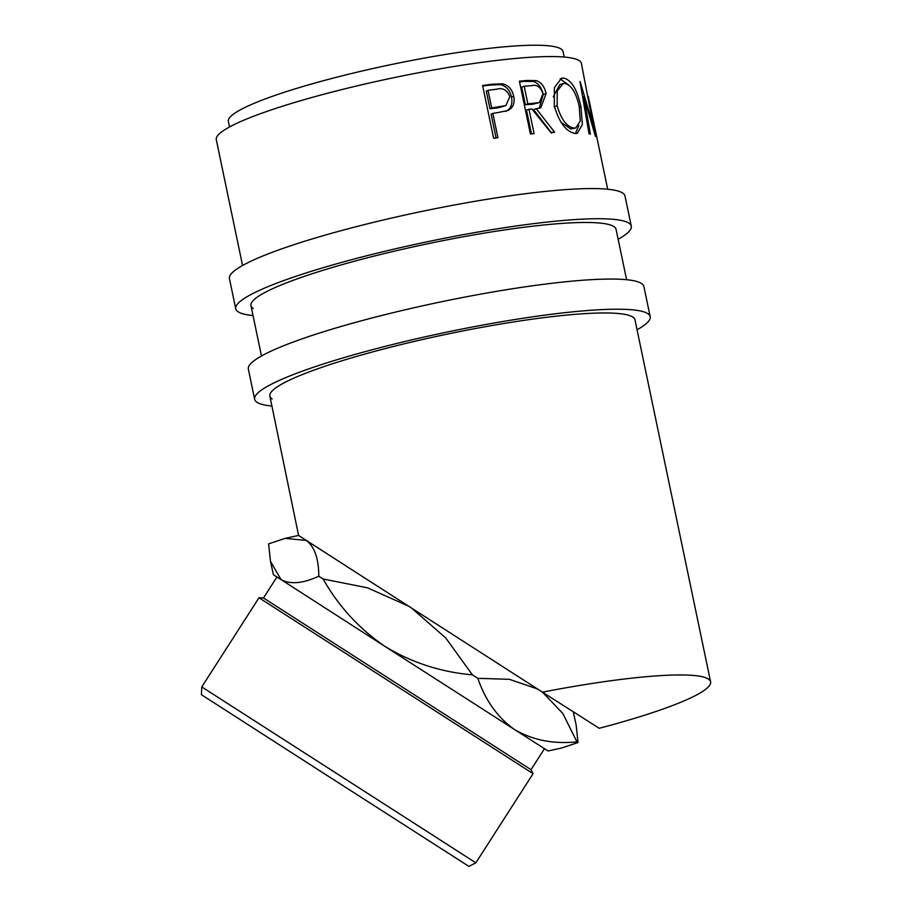 <?xml version="1.0" encoding="UTF-8"?>
<svg xmlns="http://www.w3.org/2000/svg" width="912" height="912" viewBox="0 0 912 912"><rect width="100%" height="100%" fill="white"/><g stroke="black" fill="none" stroke-linecap="round" stroke-linejoin="round"><path stroke-width="1.37" d="M253.034 315.563A202.042 26.437 -11.8 0 1 238.214 311.858A202.042 26.437 -11.8 0 1 235.741 308.792A202.042 26.437 -11.8 0 1 414.949 244.405A202.042 26.437 -11.8 0 1 628.813 223.087A202.042 26.437 -11.8 0 1 631.286 226.153A202.042 26.437 -11.8 0 1 618.154 239.286M235.741 308.792L229.436 278.627A202.042 26.437 -11.8 0 1 408.644 214.24A202.042 26.437 -11.8 0 1 622.508 192.922A202.042 26.437 -11.8 0 1 624.982 195.989L631.286 226.153M253.24 308.45A186.504 24.396 -11.8 0 1 250.948 305.611A186.504 24.396 -11.8 0 1 416.374 246.183A186.504 24.396 -11.8 0 1 613.787 226.495A186.504 24.396 -11.8 0 1 616.067 229.334L626.601 279.71M271.936 406.057A202.042 26.437 -11.8 0 1 257.116 402.352A202.042 26.437 -11.8 0 1 254.642 399.285A202.042 26.437 -11.8 0 1 433.85 334.898A202.042 26.437 -11.8 0 1 647.714 313.58A202.042 26.437 -11.8 0 1 650.188 316.646A202.042 26.437 -11.8 0 1 637.055 329.779M254.642 399.285L248.349 369.121A202.042 26.437 -11.8 0 1 427.557 304.733A202.042 26.437 -11.8 0 1 641.421 283.415A202.042 26.437 -11.8 0 1 643.883 286.482L650.188 316.646M272.141 398.943A186.504 24.396 -11.8 0 1 269.861 396.104A186.504 24.396 -11.8 0 1 435.286 336.676A186.504 24.396 -11.8 0 1 632.7 316.988A186.504 24.396 -11.8 0 1 634.98 319.827L710.596 681.811A186.504 24.396 -11.8 0 1 599.218 728.289L542.469 692.151A186.504 24.396 -11.8 0 1 710.596 681.811M269.861 396.104L298.577 535.447L306.272 540.428C314.606 546.778 318.767 558.714 318.767 576.213C303.035 583.475 290.483 584.626 281.09 579.667L270.476 561.313L268.595 543.883L285.091 538.376L306.272 540.428L542.469 692.151M475.847 862.832L468.939 866.4L322.666 772.635L201.404 694.682L201.769 686.918L475.847 862.832L533.075 773.672L258.997 597.759L263.477 597.964L531.012 769.682L544.475 748.706M229.516 126.985L228.353 121.444A170.954 22.367 -11.8 0 1 368.927 69.426A170.954 22.367 -11.8 0 1 563.046 51.528L564.209 57.057M582.643 96.763L583.771 96.49L595.433 136.378A186.504 24.396 -11.8 0 1 595.582 136.504L589.22 100.799L607.688 189.217M583.771 96.49L590.406 134.155A186.504 24.396 -11.8 0 0 589.049 133.813L579.975 81.544A186.504 24.396 -11.8 0 1 580.146 81.601L593.518 126.962L581.411 63.43A186.504 24.396 -11.8 0 0 369.645 82.958A186.504 24.396 -11.8 0 0 216.292 139.707L242.569 265.495M588.263 96.433L589.163 100.81M563.513 77.999C571.448 79.914 577.25 89.536 580.933 106.864L582.358 124.522L577.307 133.312L575.312 133.505C566.215 131.864 559.216 122.664 554.302 105.917L554.371 87.598L561.507 78.238L563.513 77.999L560.173 78.934L568.757 85.021M519.395 81.157A186.504 24.396 -11.8 0 1 527.432 80.461L536.176 80.575C541.204 82.205 544.521 86.549 546.128 93.594L540.736 107.844L536.222 108.676L554.644 132.251A186.504 24.396 -11.8 0 0 550.78 132.434L531.901 109.007A186.504 24.396 -11.8 0 0 528.983 109.258L534.079 133.619A186.504 24.396 -11.8 0 0 530.419 133.95L519.395 81.157M482.619 85.511A186.504 24.396 -11.8 0 1 491.899 84.257L502.478 83.767C508.417 85.158 512.156 89.308 513.695 96.182C515.063 103.261 513.068 108.061 507.71 110.569L496.208 112.894A186.504 24.396 -11.8 0 0 492.833 113.35L497.929 137.712A186.504 24.396 -11.8 0 0 493.643 138.293L482.619 85.511M573.249 711.748L576.156 725.108L578.037 742.539L561.541 748.034L548.055 750.975L514.801 729.714C497.895 717.892 485.572 700.769 477.82 678.323L509.386 679.326L537.476 688.936M578.037 742.539L576.965 741.855C553.595 744.249 532.882 740.202 514.801 729.714L385.172 646.551C359.351 628.938 338.66 606.423 323.11 578.995L367.502 587.818L408.485 606.127M542.526 692.185L562.829 713.503L576.965 741.855M411.574 608.099L445.729 637.944L472.416 674.857C440.952 672.11 411.871 662.671 385.172 646.551L273.395 574.685L270.476 561.313M300.971 536.963L379.688 587.613M323.11 578.995L318.767 576.213M477.82 678.323L472.416 674.857M592.903 127.099L593.518 126.962M580.933 106.864L579.382 107.263M578.824 125.423L575.461 133.505M560.823 122.048L570.752 129.025L575.78 127.919L580.249 121.068L579.245 106.59C576.122 92.671 571.3 84.953 564.756 83.425L563.114 83.608L557.243 91.006L557.152 105.826C561.108 119.404 566.751 126.825 574.093 128.09L575.78 127.919M563.114 83.608L559.843 84.531L553.276 96.786M554.063 106.761L557.152 105.826M570.752 129.025L574.093 128.09M519.532 81.829A182.617 23.894 -11.8 0 1 524.856 81.373L533.417 81.499C538.342 83.14 541.614 87.484 543.221 94.529L539.277 108.243M536.176 80.575L533.417 81.499M546.128 93.594L543.221 94.529M536.222 108.676L533.577 109.588L551.737 133.186M528.983 109.258L526.498 110.158L531.445 133.859M524.183 86.241L521.687 87.153L525.369 104.743L532.437 104.253L539.402 102.589L543.005 93.742C540.599 86.993 536.78 84.303 531.548 85.648A186.504 24.396 -11.8 0 0 524.183 86.241L527.854 103.843L539.402 102.589M527.854 103.843L525.369 104.743M482.733 86.07A182.617 23.894 -11.8 0 1 490.063 85.09L500.426 84.622C506.24 86.036 509.922 90.185 511.461 97.06C512.829 104.139 510.891 108.927 505.67 111.424M502.478 83.767L500.426 84.622M513.695 96.182L511.461 97.06M492.833 113.35L491.101 114.16L496.071 137.963M488.034 90.334L486.301 91.154L489.972 108.745L498.009 107.821L505.864 105.61L509.797 96.626C507.232 89.992 502.831 87.518 496.573 89.216A186.504 24.396 -11.8 0 0 488.034 90.334L491.705 107.935L505.864 105.61M499.913 106.978L498.009 107.821M491.705 107.935L489.972 108.745M527.432 80.461L524.856 81.373M535.07 103.33L532.437 104.253M491.899 84.257L490.063 85.09M298.577 535.447L285.091 538.388M263.477 597.964L276.94 576.988M201.769 686.918L258.997 597.759M261.482 355.988L250.948 305.611M531.012 769.682L533.075 773.672"/></g></svg>
